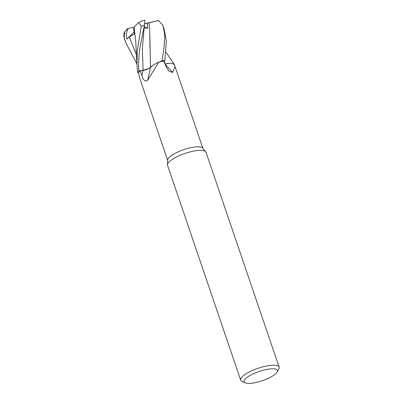 <?xml version="1.0" encoding="UTF-8"?>
<svg xmlns="http://www.w3.org/2000/svg" width="403" height="403" viewBox="0 0 403 403"><rect width="100%" height="100%" fill="white"/><g stroke="black" fill="none" stroke-linecap="round" stroke-linejoin="round"><path stroke-width="0.6" d="M148.903 68.389L143.105 70.379L138.854 71.039C138.153 61.604 139.352 49.201 140.974 42.36L144.581 24.512L144.793 20.15L141.544 21.042L138.647 22.598L141.292 26.271L137.232 50.637L137.01 65.548L137.66 72.318A20.261 5.617 -18.8 0 1 138.884 71.039L145.886 69.664M149.034 68.319L152.863 65.387L150.515 67.341L149.74 32.366L149.024 22.825L149.74 32.366M164.001 61.17L164.832 60.405A20.261 5.617 -18.8 0 0 161.885 60.949L158.858 62.163L161.885 60.949A20.261 5.617 -18.8 0 1 164.832 60.405L166.348 41.207L164.308 29.797L162.656 24.941A20.296 5.627 -18.8 0 0 162.621 24.85C164.353 31.056 165.034 35.877 164.671 39.308L163.764 49.705L161.951 60.924L158.888 62.158A18.603 5.158 -18.8 0 1 160.263 61.815A18.603 5.158 -18.8 0 1 163.966 61.08L165.714 65.941L168.812 71.099L172.731 72.449A297.827 211.469 -70.4 0 1 165.003 63.911A16.15 4.478 -18.8 0 1 173.497 63.795L175.033 66.54L172.731 72.449M245.266 382.85L242.047 381.429A20.296 5.627 -18.8 0 1 240.702 380.17L167.567 165.326A20.296 5.627 -18.8 0 1 167.482 164.731L167.648 160.006A18.603 5.158 -18.8 0 1 189.591 147.966A18.603 5.158 -18.8 0 1 202.679 148.082L205.696 151.719A20.296 5.627 -18.8 0 1 205.993 152.243L279.133 367.088A20.296 5.627 -18.8 0 1 278.841 368.901L277.153 371.994A17.591 4.876 -18.8 0 1 256.736 382.321A17.591 4.876 -18.8 0 1 245.266 382.85A17.591 4.876 -18.8 0 1 248.107 376.674A17.591 4.876 -18.8 0 1 264.776 369.858A17.591 4.876 -18.8 0 1 277.153 371.994M158.727 62.198L147.715 80.121C145.407 82.131 143.473 80.665 141.916 75.724L140.209 70.888L143.04 70.444A5.833 1.617 -18.8 0 0 150.4 67.447A5.833 1.617 161.2 0 0 150.49 67.366A16.15 4.478 -18.8 0 1 158.727 62.198A18.603 5.158 -18.8 0 1 158.888 62.158M167.638 160.298L139.806 78.535L138.531 73.019A18.603 5.158 -18.8 0 1 138.556 72.963A18.603 5.158 -18.8 0 1 140.209 70.888M167.482 164.731A20.296 5.627 -18.8 0 1 191.42 151.593A20.296 5.627 -18.8 0 1 205.696 151.719M240.702 380.17A20.296 5.627 -18.8 0 1 264.554 366.438A20.296 5.627 -18.8 0 1 279.133 367.088M165.945 52.163L174.363 64.49A20.261 5.617 -18.8 0 1 174.136 64.762A20.261 5.617 -18.8 0 0 174.363 64.49L173.562 63.891M150.49 67.366A297.827 176.318 -104.4 0 1 147.715 80.121M138.854 71.039A20.296 5.627 -18.8 0 0 137.65 72.303L138.556 72.963M143.105 70.379C146.259 69.774 148.742 68.752 150.566 67.306M165.034 63.881L169.053 63.377L165.039 63.906L164.424 60.777L164.741 62.374M137.015 65.548L135.72 40.95L134.108 27.772C134.521 26.623 136.138 24.81 138.949 22.336M134.542 26.93L128.164 28.477L126.21 33.278L126.794 39.096L129.282 36.99L134.486 33.928L133.453 28.618L134.108 27.797M136.914 63.876L125.882 42.879L124.169 37.187L124.708 31.741L127.277 28.92L128.411 28.376M144.581 24.512L143.962 28.356M143.669 28.643L144.113 28.009L142.35 49.025L143.105 70.359L138.884 71.039A20.261 5.617 -18.8 0 0 137.66 72.318M149.891 47.015L149.921 38.099M144.113 28.009L147.694 28.205L147.211 23.258L158.696 20.498M144.737 23.701L158.45 20.563L162.621 24.85M144.229 26.638L147.694 28.205M161.951 60.924A20.296 5.627 -18.8 0 1 164.847 60.39M174.373 64.51A20.296 5.627 -18.8 0 1 174.146 64.782M144.727 23.762L147.211 23.258M126.794 39.096L134.123 32.164M143.04 70.444A295.978 175.224 -104.4 0 1 141.916 75.724M129.282 36.99L136.416 54.667M127.277 28.92L127.489 29.928M124.265 38.119A20.296 5.627 -18.8 0 1 124.23 38.023L124.23 38.023A20.296 5.627 -18.8 0 1 124.169 37.187M141.292 26.271A20.296 5.627 -18.8 0 1 144.43 25.263M175.033 66.54L202.865 148.304M125.882 42.879L124.23 38.023C123.58 35.555 123.741 33.459 124.708 31.741M162.55 24.648L162.656 24.941"/></g></svg>
